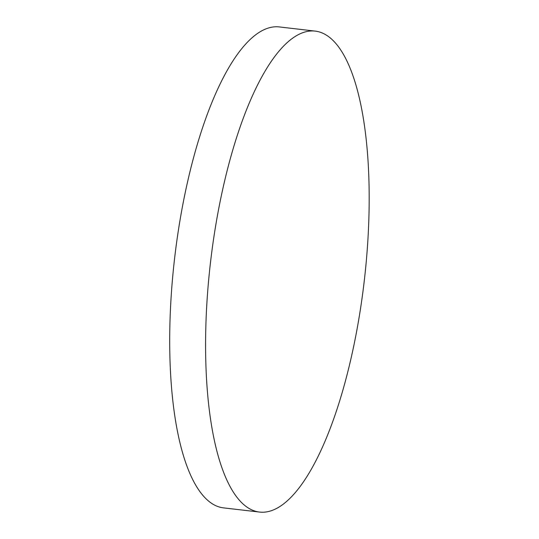 <?xml version="1.0" encoding="UTF-8"?>
<svg xmlns="http://www.w3.org/2000/svg" width="539" height="539" viewBox="0 0 539 539"><rect width="100%" height="100%" fill="white"/><g stroke="black" fill="none" stroke-linecap="round" stroke-linejoin="round"><path stroke-width="0.81" d="M315.369 31.127L279.492 26.95A242.085 77.448 96.6 0 0 177.991 232.909A242.085 77.448 96.6 0 0 215.492 505.555A242.085 77.448 96.6 0 0 223.523 507.873L259.4 512.05A242.085 77.448 96.6 0 0 360.901 306.091A242.085 77.448 96.6 0 0 315.369 31.127A242.085 77.448 96.6 0 0 213.868 237.086A242.085 77.448 96.6 0 0 259.4 512.05"/></g></svg>

